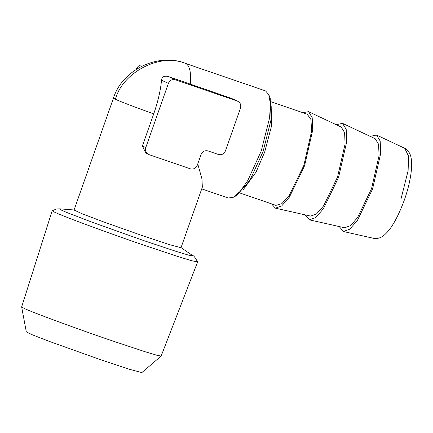 <?xml version="1.0" encoding="UTF-8"?>
<svg xmlns="http://www.w3.org/2000/svg" width="433" height="433" viewBox="0 0 433 433"><rect width="100%" height="100%" fill="white"/><g stroke="black" fill="none" stroke-linecap="round" stroke-linejoin="round"><path stroke-width="0.65" d="M197.751 163.923L201.957 178.926L202.341 187.159L181.016 247.714L169.487 244.645L141.992 235.525L102.502 221.501L82.156 213.772L74.048 210.048L113.451 98.15C121.695 70.893 156.854 52.269 185.351 63.359L185.762 63.521C161.13 52.382 122.452 72.062 115.438 99.303L113.451 98.15M161.514 80.219C160.621 90.291 158.018 101.522 153.71 113.901L142.414 145.981L145.867 153.206L149.066 154.651L190.26 168.794C193.502 169.552 195.846 168.361 197.296 165.217L201.058 154.527C202.509 151.382 204.852 150.191 208.094 150.944L218.389 154.484C221.631 155.241 223.975 154.045 225.425 150.906L240.488 108.131C241.327 104.781 240.234 102.41 237.219 101.019L175.425 79.796C172.182 79.039 169.839 80.235 168.394 83.374L161.514 80.219C161.893 76.906 164.08 75.64 168.074 76.419L175.425 79.796M231.639 98.453L237.706 101.214L231.639 98.453L168.074 76.419M185.351 63.359L265.581 90.93L268.731 94.583L270.452 103.86L269.575 117.96L261.213 151.041L247.893 180.35L240.283 191.251L233.495 197.204L228.337 198.027L201.735 188.891M143.767 65.231L143.61 65.177C140.384 64.452 138.04 65.643 136.579 68.755L136.422 69.193M142.414 145.981L145.797 147.534C144.958 150.89 146.051 153.26 149.066 154.651M145.797 147.534L168.394 83.374M268.731 94.583L270.208 97.955L271.101 119.492L263.069 151.593L250.036 180.068L236.732 195.445L233.495 197.204M59.711 208.847L56.55 208.993L52.204 210.73L54.883 212.332C70.39 219.347 124.866 238.74 144.557 245.408L177.373 256.358L191.516 260.698L197.61 261.938C195.094 257.435 193.535 255.378 192.939 255.762L189.308 255.356L176.355 251.459L144.362 240.808L92.348 222.302L66.92 212.543L60.436 209.696L59.711 208.847L74.368 209.994M197.61 261.981L161.125 356.078L156.995 355.293L145.753 351.942L110.253 340.159C77.875 329.14 30.575 311.69 24.248 308.437L21.65 306.932L52.177 210.768M161.125 356.078L141.84 372.602L129.684 369.354L99.709 359.412L49.335 341.399L32.475 334.861L26.326 331.922L21.65 306.965M271.339 101.874L307.208 114.193L310.932 119.486L311.598 131.134L303.847 165.428L289.212 195.51L281.845 203.662L275.902 205.366L240.034 193.048M271.469 203.846L275.399 208.165L281.704 205.913L289.396 197.145L304.572 165.758L312.734 130.03L312.204 117.657L308.534 111.676L302.775 112.672M308.534 111.676L341.209 127.053L344.598 132.574L345.09 143.994L337.556 176.967L323.548 205.935L316.447 214.026L310.634 216.105L275.399 208.165M305.249 214.892L309.389 219.834L315.689 217.583L323.386 208.814L338.557 177.427L346.725 141.705L346.189 129.326L342.519 123.345L336.219 124.704M342.519 123.345L375.2 138.722L378.583 144.243L379.075 155.664L371.541 188.642L357.539 217.604L350.438 225.696L344.619 227.774L309.389 219.834M339.234 226.562L343.374 231.509L349.68 229.252L357.371 220.484L372.542 189.102L380.71 153.374L380.174 141.001L376.51 135.015L370.204 136.373M115.438 99.303C120.655 101.695 133.413 106.561 153.71 113.901M185.762 63.521C189.697 65.616 191.256 72.544 190.444 84.305M136.888 68.901L136.579 68.755M271.81 106.117L271.469 126.155L264.709 151.988L256.006 172.188L243.01 189.99M343.374 231.509L373.825 238.372C378.28 239.065 382.415 237.338 386.241 233.203C392.314 227.19 398.376 216.067 404.422 199.824C407.431 191.245 409.537 183.045 410.738 175.235C411.642 169.287 411.848 164.145 411.35 159.809C410.901 154.402 408.703 150.57 404.752 148.308L408.584 156.253L408.108 170.764L401.05 198.79M180.799 247.476L192.939 255.762M404.752 148.308L376.51 135.015"/></g></svg>
